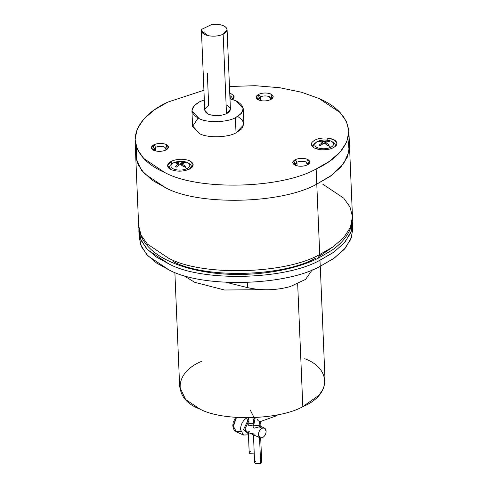 <?xml version="1.0" encoding="UTF-8"?>
<svg xmlns="http://www.w3.org/2000/svg" width="488" height="488" viewBox="0 0 488 488"><rect width="100%" height="100%" fill="white"/><g stroke="black" fill="none" stroke-linecap="round" stroke-linejoin="round"><path stroke-width="0.73" d="M295.313 165.322L296.954 162.199L295.374 159.613L294.118 164.682L295.149 165.255C299.12 166.676 303.152 166.579 307.245 164.962C303.152 166.579 299.12 166.676 295.149 165.255L292.757 162.644L295.374 159.613C299.467 157.996 303.499 157.899 307.471 159.32L309.862 161.931L307.245 164.962L308.678 164.072L307.471 159.32C303.499 157.899 299.467 157.996 295.374 159.613L296.954 162.199L294.996 164.468L295.313 165.322L296.954 162.199L297.107 165.896L296.954 162.199C300.016 160.991 303.03 160.918 305.994 161.979C303.03 160.918 300.016 160.991 296.954 162.199L295.374 159.613L294.118 164.682L295.149 165.255C299.12 166.676 303.152 166.579 307.245 164.962C303.152 166.579 299.12 166.676 295.149 165.255L292.757 162.644L295.374 159.613C299.467 157.996 303.499 157.899 307.471 159.32L309.862 161.931L307.245 164.962L308.678 164.072L307.471 159.32C303.499 157.899 299.467 157.996 295.374 159.613L296.954 162.199L294.996 164.468L295.313 165.322L296.954 162.199L297.107 165.896L296.954 162.199C300.016 160.991 303.03 160.918 305.994 161.979L307.544 164.81L307.782 163.931L305.994 161.979C303.03 160.918 300.016 160.991 296.954 162.199L295.374 159.613L294.118 164.682L295.149 165.255C299.12 166.676 303.152 166.579 307.245 164.962C303.152 166.579 299.12 166.676 295.149 165.255L292.757 162.644L295.374 159.613C299.467 157.996 303.499 157.899 307.471 159.32L309.862 161.931L307.245 164.962L308.678 164.072L307.471 159.32C303.499 157.899 299.467 157.996 295.374 159.613L296.954 162.199L294.996 164.468L295.313 165.322L296.954 162.199L297.107 165.896L296.954 162.199C300.016 160.991 303.03 160.918 305.994 161.979L307.544 164.81L307.782 163.931L305.994 161.979C303.03 160.918 300.016 160.991 296.954 162.199L295.374 159.613L294.118 164.682L295.149 165.255C299.12 166.676 303.152 166.579 307.245 164.962C303.152 166.579 299.12 166.676 295.149 165.255C291.964 163.45 292.037 161.571 295.374 159.613C299.467 157.996 303.499 157.899 307.471 159.32C310.661 161.125 310.582 163.004 307.245 164.962L308.678 164.072L307.471 159.32C303.499 157.899 299.467 157.996 295.374 159.613L296.954 162.199L294.996 164.468L295.313 165.322M258.719 94.294L260.299 96.88C263.361 95.672 266.375 95.599 269.339 96.661L270.889 99.491L271.133 98.613L269.339 96.661C266.375 95.599 263.361 95.672 260.299 96.88L260.458 100.577L260.299 96.88L258.341 99.149L258.658 100.003L260.299 96.88L258.719 94.294C262.812 92.677 266.844 92.58 270.816 94.001C266.844 92.58 262.812 92.677 258.719 94.294L257.469 99.363L258.494 99.936L256.102 97.326L258.719 94.294L260.299 96.88C263.361 95.672 266.375 95.599 269.339 96.661L270.889 99.491L271.133 98.613L269.339 96.661C266.375 95.599 263.361 95.672 260.299 96.88L260.458 100.577L260.299 96.88L258.341 99.149L258.658 100.003L260.299 96.88L258.719 94.294C262.812 92.677 266.844 92.58 270.816 94.001L273.207 96.612L270.59 99.643L272.023 98.753L270.816 94.001C266.844 92.58 262.812 92.677 258.719 94.294L257.469 99.363L258.494 99.936C262.465 101.358 266.497 101.26 270.59 99.643C266.497 101.26 262.465 101.358 258.494 99.936L256.102 97.326L258.719 94.294L260.299 96.88C263.361 95.672 266.375 95.599 269.339 96.661L270.889 99.491L271.133 98.613L269.339 96.661C266.375 95.599 263.361 95.672 260.299 96.88L260.458 100.577L260.299 96.88L258.341 99.149L258.658 100.003L260.299 96.88L258.719 94.294C262.812 92.677 266.844 92.58 270.816 94.001L273.207 96.612L270.59 99.643L272.023 98.753L270.816 94.001C266.844 92.58 262.812 92.677 258.719 94.294L257.469 99.363L258.494 99.936C262.465 101.358 266.497 101.26 270.59 99.643C266.497 101.26 262.465 101.358 258.494 99.936L256.102 97.326L258.719 94.294L260.299 96.88C263.361 95.672 266.375 95.599 269.339 96.661L270.889 99.491L271.133 98.613L269.339 96.661C266.375 95.599 263.361 95.672 260.299 96.88L260.458 100.577L260.299 96.88L258.341 99.149L258.658 100.003L260.299 96.88L258.719 94.294C262.812 92.677 266.844 92.58 270.816 94.001L273.207 96.612L270.59 99.643L272.023 98.753L270.816 94.001C266.844 92.58 262.812 92.677 258.719 94.294L257.469 99.363L258.494 99.936C262.465 101.358 266.497 101.26 270.59 99.643C266.497 101.26 262.465 101.358 258.494 99.936C255.309 98.131 255.383 96.252 258.719 94.294M153.982 144.71L155.562 147.303C158.624 146.089 161.638 146.016 164.602 147.083L166.152 149.914L166.39 149.029L164.602 147.083C161.638 146.016 158.624 146.089 155.562 147.303L155.715 150.993L155.562 147.303L153.604 149.566L153.921 150.426L155.562 147.303L153.982 144.71C158.075 143.094 162.107 142.996 166.079 144.424C162.107 142.996 158.075 143.094 153.982 144.71L152.726 149.779L153.757 150.353L151.365 147.748L153.982 144.71L155.562 147.303C158.624 146.089 161.638 146.016 164.602 147.083L166.152 149.914L166.39 149.029L164.602 147.083C161.638 146.016 158.624 146.089 155.562 147.303L155.715 150.993L155.562 147.303L153.604 149.566L153.921 150.426L155.562 147.303L153.982 144.71C158.075 143.094 162.107 142.996 166.079 144.424L168.47 147.028L165.853 150.06L167.286 149.169L166.079 144.424C162.107 142.996 158.075 143.094 153.982 144.71L152.726 149.779L153.757 150.353C157.728 151.78 161.76 151.683 165.853 150.06C161.76 151.683 157.728 151.78 153.757 150.353L151.365 147.748L153.982 144.71L155.562 147.303C158.624 146.089 161.638 146.016 164.602 147.083L166.152 149.914L166.39 149.029L164.602 147.083C161.638 146.016 158.624 146.089 155.562 147.303L155.715 150.993L155.562 147.303L153.604 149.566L153.921 150.426L155.562 147.303L153.982 144.71C158.075 143.094 162.107 142.996 166.079 144.424L168.47 147.028L165.853 150.06L167.286 149.169L166.079 144.424C162.107 142.996 158.075 143.094 153.982 144.71L152.726 149.779L153.757 150.353C157.728 151.78 161.76 151.683 165.853 150.06C161.76 151.683 157.728 151.78 153.757 150.353L151.365 147.748L153.982 144.71L155.562 147.303C158.624 146.089 161.638 146.016 164.602 147.083L166.152 149.914L166.39 149.029L164.602 147.083C161.638 146.016 158.624 146.089 155.562 147.303L155.715 150.993L155.562 147.303L153.604 149.566L153.921 150.426L155.562 147.303L153.982 144.71C158.075 143.094 162.107 142.996 166.079 144.424L168.47 147.028L165.853 150.06L167.286 149.169L166.079 144.424C162.107 142.996 158.075 143.094 153.982 144.71L152.726 149.779L153.757 150.353C157.728 151.78 161.76 151.683 165.853 150.06C161.76 151.683 157.728 151.78 153.757 150.353C150.572 148.553 150.646 146.674 153.982 144.71M307.544 164.81L307.782 163.931L305.994 161.979L307.544 164.81L307.782 163.931L305.994 161.979C303.03 160.918 300.016 160.991 296.954 162.199L297.107 165.896L296.954 162.199C300.016 160.991 303.03 160.918 305.994 161.979L307.544 164.81M249.453 431.813L249.13 431.666C246.8 432.484 245.446 431.526 245.086 428.787L247.934 422.693L245.086 428.787L246.739 431.813L260.092 437.827L258.439 434.802C258.561 431.831 259.781 429.635 262.087 428.22L264.484 428.074L266.137 431.099C266.015 434.07 264.795 436.266 262.483 437.681L260.092 437.827M260.915 421.406L260.897 421.412C260.708 420.845 260.452 421.833 260.128 424.359L259.043 425.621L254.022 425.737L253.028 424.658L254.022 425.737L259.043 425.621L260.128 424.359L260.208 426.213L259.097 426.872L262.087 428.22L259.097 426.872L259.043 425.621C259.006 423.352 259.707 421.913 261.147 421.309L276.238 415.861L277.709 414.812L275.525 416.16L273.042 415.691L275.525 416.16L277.898 414.776M254.565 434.113L249.313 432.96M247.093 417.746C242.939 420.302 240.743 424.255 240.517 429.605L243.494 435.046L240.517 429.605C240.743 424.255 242.939 420.302 247.093 417.746M248.404 433.875L243.542 429.531L247.739 420.851L243.542 429.531L248.404 433.875M240.688 431.575L236.375 431.837L233.398 426.396L236.454 417.472L233.398 426.396L236.375 431.837L234.399 430.318L233.362 428.531L232.8 425.725L233.136 422.51L235.619 417.405M261.147 421.309C259.518 421.839 258.189 421.168 257.176 419.284C258.189 421.168 259.518 421.839 261.147 421.309C259.707 421.913 259.006 423.352 259.043 425.621L259.097 426.872L254.126 428.183L259.097 426.872M253.107 426.506L254.126 428.183L253.107 426.506L253.028 424.658L254.12 423.401L255.2 417.649M253.455 434.771L254.62 462.52L255.608 463.6L260.629 463.478L259.543 437.584L260.629 463.478L261.714 462.221L260.702 438.004M252.845 417.752L253.54 420.278L252.845 417.752M246.763 417.85L247.916 422.358L248.911 423.438L253.022 423.639L248.911 423.438L247.916 422.358L249.008 421.095L248.294 417.85M191.93 110.782L192.565 125.928L199.738 133.749C207.723 138.116 227.676 137.634 236.027 132.876L235.393 117.73C227.042 122.488 207.089 122.97 199.104 118.602L191.93 110.782L194.041 105.731L199.781 101.687L204.326 99.912L199.781 101.687C189.771 107.561 189.545 113.204 199.104 118.602C207.089 122.97 227.042 122.488 235.393 117.73L236.027 132.876C227.676 137.634 207.723 138.116 199.738 133.749L192.601 126.398L198.073 118.108M201.428 30.738L201.727 29.317L211.944 24.4C217.99 23.863 222.565 24.766 225.676 27.102C222.565 24.766 217.99 23.863 211.944 24.4L201.727 29.317C200.775 32.153 202.862 34.252 207.98 35.618L201.428 30.738L204.759 110.245L208.346 114.155C203.563 111.453 203.679 108.635 208.687 105.695L207.315 72.98M226.829 105.262C231.611 107.958 231.495 110.782 226.487 113.716C220.35 116.144 214.305 116.29 208.346 114.155C214.305 116.29 220.35 116.144 226.487 113.716L223.156 34.215C218.52 36.203 213.463 36.673 207.98 35.618C213.463 36.673 218.52 36.203 223.156 34.215C227.274 31.988 228.116 29.615 225.676 27.102L227.085 29.664L223.156 34.215L226.487 113.716L230.415 109.172L227.085 29.664M316.779 184.116L316.145 168.97C281.363 188.807 198.207 190.814 164.95 172.618L143.808 158.527L137.512 149.645L135.048 140.025L137.091 129.259L143.838 118.974L154.464 109.8L167.774 102.12C147.864 111.471 136.957 123.47 135.048 138.128C135.786 152.72 145.753 164.218 164.95 172.618C198.207 190.814 281.363 188.807 316.145 168.97C336.055 159.625 346.968 147.626 348.877 132.968C348.139 118.377 338.172 106.878 318.975 98.472L301.45 92.22L279.783 87.73L255.157 85.699L229.47 86.504L255.157 85.699L279.783 87.73L301.45 92.22L318.975 98.472L340.118 112.569L346.413 121.445L348.871 131.065L346.834 141.837L340.081 152.116L329.461 161.296L316.145 168.97L316.779 184.116C281.997 203.954 198.842 205.96 165.584 187.764C198.842 205.96 281.997 203.954 316.779 184.116L319.731 254.535L316.779 184.116L330.095 176.442L340.715 167.262L347.468 156.977L349.506 146.211L347.468 156.977L340.715 167.262L330.095 176.442L316.779 184.116C281.997 203.954 198.842 205.96 165.584 187.764C198.842 205.96 281.997 203.954 316.779 184.116L332.212 174.917L343.607 163.718L349.17 151.274L347.944 138.69M135.048 140.025L135.682 155.172L138.147 164.791L144.442 173.673L165.584 187.764L151.853 180.011L141.587 170.349L136.219 159.259L136.616 147.547M322.562 184.037L343.704 198.128L349.994 207.01L352.458 216.629C352.641 221.509 351.628 226.255 349.439 230.861C345.998 237.93 340.331 244.274 332.456 249.886L318.066 258.317L319.731 254.535L318.066 258.317C288.237 272.963 241.45 278.312 203.813 271.578C186.727 268.613 172.441 263.685 160.942 256.81C152.829 251.93 146.79 246.166 142.838 239.523C140.269 235.112 138.867 230.47 138.635 225.59L141.099 235.21L147.394 244.091L168.537 258.183C201.794 276.379 284.949 274.372 319.731 254.535C284.949 274.372 201.794 276.379 168.537 258.183L147.394 244.091L141.099 235.21L138.635 225.59L135.682 155.172M352.629 225.346L351.75 236.875L345.37 248.026L334.39 257.993L320.226 266.271C285.437 286.108 202.288 288.115 169.025 269.919L156.508 263.014L146.687 254.523L140.66 244.769L139.202 234.289L139.129 237.327L141.593 246.946L147.888 255.828L169.025 269.919C202.288 288.115 285.437 286.108 320.226 266.271L319.969 260.214C285.187 280.051 202.032 282.058 168.775 263.862L147.632 249.771L141.337 240.889L138.873 231.269L138.921 228.561L140.501 238.949L146.559 248.612L156.343 257.017L168.775 263.862C202.032 282.058 285.187 280.051 319.969 260.214L320.226 266.271L333.542 258.597L344.162 249.417L350.909 239.132L352.952 228.366L352.696 222.308L350.659 233.075L343.906 243.359L333.286 252.54L319.969 260.214L334.048 252.003L344.992 242.121L351.415 231.062L352.428 219.612M171.569 164.005L171.447 161.192L167.524 165.743L171.111 169.653C177.065 171.788 183.116 171.648 189.252 169.22C183.116 171.648 177.065 171.788 171.111 169.653C166.329 166.951 166.445 164.133 171.447 161.192C177.589 158.765 183.634 158.624 189.594 160.759C194.376 163.462 194.261 166.28 189.252 169.22L193.181 164.669L189.594 160.759C183.634 158.624 177.589 158.765 171.447 161.192L171.569 164.005M233.825 95.715L229.726 92.751L233.825 95.715L233.044 99.662L234.197 97.02L233.825 95.715M327.716 138.019L327.808 140.184L327.716 138.019C334.927 139.141 337.855 141.514 336.494 145.125L336.995 143.338L334.213 139.83L327.716 138.019C320.055 137.634 314.76 139.172 311.832 142.624C314.76 139.172 320.055 137.634 327.716 138.019M320.61 149.737C328.272 150.115 333.566 148.578 336.494 145.125C333.566 148.578 328.272 150.115 320.61 149.737C313.4 148.608 310.478 146.241 311.832 142.624L311.332 144.411L314.113 147.919L320.61 149.737M270.59 99.643L272.023 98.753L270.816 94.001C274.006 95.8 273.927 97.685 270.59 99.643C266.497 101.26 262.465 101.358 258.494 99.936C262.465 101.358 266.497 101.26 270.59 99.643M165.853 150.06L167.286 149.169L166.079 144.424C169.269 146.223 169.19 148.102 165.853 150.06C161.76 151.683 157.728 151.78 153.757 150.353C157.728 151.78 161.76 151.683 165.853 150.06M317.609 141.422L317.23 141.55L317.609 141.422C313.912 143.594 313.827 145.68 317.359 147.675C313.827 145.68 313.912 143.594 317.609 141.422L319.707 141.27L317.609 141.422C322.147 139.635 326.612 139.525 331.01 141.099C326.612 139.525 322.147 139.635 317.609 141.422M331.614 148.498L330.76 147.352C326.228 149.145 321.757 149.249 317.359 147.675C321.757 149.249 326.228 149.145 330.76 147.352L328.57 145.265L327.899 145.595L324.081 143.008L320.189 145.778L318.914 145.204L322.8 142.435L319.054 141.612L319.707 141.27L319.054 141.612L322.8 142.435L322.855 143.734L322.8 142.435L318.914 145.204L320.189 145.778L324.081 143.008L327.899 145.595L329.223 144.954L325.405 142.374L325.465 143.801L325.405 142.374L329.223 144.954L328.57 145.265L330.76 147.352C334.457 145.18 334.542 143.1 331.01 141.099C334.542 143.1 334.457 145.18 330.76 147.352L331.614 148.498M173.795 162.754L173.417 162.882L173.795 162.754C170.099 164.926 170.019 167.006 173.545 169.007C170.019 167.006 170.099 164.926 173.795 162.754L175.894 162.602L173.795 162.754C178.334 160.961 182.799 160.857 187.197 162.431C182.799 160.857 178.334 160.961 173.795 162.754M187.801 169.83L186.947 168.683C182.414 170.471 177.949 170.58 173.545 169.007C177.949 170.58 182.414 170.471 186.947 168.683L184.757 166.591L184.086 166.92L180.267 164.34L176.375 167.109L175.101 166.536L178.992 163.767L175.247 162.937L175.894 162.602L175.247 162.937L178.992 163.767L179.041 165.066L178.992 163.767L175.101 166.536L176.375 167.109L180.267 164.34L184.086 166.92L185.409 166.286L181.591 163.706L181.652 165.133L181.591 163.706L185.409 166.286L184.757 166.591L186.947 168.683C190.643 166.512 190.729 164.425 187.197 162.431C190.729 164.425 190.643 166.512 186.947 168.683L187.801 169.83M182.872 275.098L194.688 282.29L224.486 290.006L262.251 289.689L224.486 290.006L194.688 282.29L182.872 275.098M174.869 272.347L179.669 386.954L185.629 399.538L200.001 409.121C222.619 421.492 279.16 420.125 302.816 406.638L297.674 283.918L302.816 406.638C279.16 420.125 222.619 421.492 200.001 409.121C172.703 399.001 173.758 372.637 201.922 361.181M304.738 358.698C332.041 368.818 330.98 395.182 302.816 406.638L319.091 395.176L323.684 388.186L325.069 380.86L320.268 266.253M312.253 269.772L305.622 279.362L290.269 286.578C275.873 290.451 261.617 290.793 247.501 287.609L226.682 282.454L247.501 287.609C261.617 290.793 275.873 290.451 290.269 286.578L305.622 279.362L312.253 269.772M203.923 90.262L167.774 102.12L203.923 90.262M237.735 116.449L242.42 120.072L243.847 124.647L236.027 132.876L241.774 128.826L243.884 123.775L243.244 108.635L241.139 113.686L235.393 117.73C245.409 111.856 245.635 106.213 236.07 100.809L243.244 108.635M177.028 163.175L176.571 162.303L175.894 162.602L176.571 162.303L177.028 163.175M180.316 163.126L176.571 162.303L180.316 163.126L180.365 164.395L180.316 163.126L184.275 162.114L180.316 163.126M183.878 162.955L184.275 162.114L183.878 162.955M185.556 162.693L184.275 162.114L185.556 162.693L181.591 163.706L185.556 162.693M320.842 141.843L320.384 140.971L319.707 141.27L320.384 140.971L320.842 141.843M324.13 141.801L320.384 140.971L324.13 141.801L324.178 143.063L324.13 141.801L328.089 140.788L324.13 141.801M327.692 141.63L328.089 140.788L327.692 141.63M329.363 141.361L328.089 140.788L329.363 141.361L325.405 142.374L329.363 141.361M230.519 98.96L229.86 95.813L230.519 98.96M247.294 282.595L247.501 287.609L247.294 282.595M315.522 258.207C282.82 276.855 204.661 278.739 173.392 261.641M334.823 245.586L319.603 256.133M352.458 216.629L350.421 227.396L343.668 237.68L333.048 246.861L319.731 254.535L333.048 246.861L343.668 237.68L350.421 227.396L352.458 216.629L348.871 131.065M229.982 98.838L236.07 100.809L229.982 98.838M248.343 432.472L249.191 452.644L250.179 453.724L254.26 453.938L250.179 453.724C248.856 452.98 248.892 452.199 250.277 451.382M247.995 424.206L249.014 425.884L253.046 425.005L249.014 425.884L247.995 424.206L247.916 422.358M260.726 461.136C262.044 461.886 262.013 462.667 260.629 463.478L255.608 463.6C254.291 462.85 254.321 462.075 255.706 461.258M233.453 424.981L236.332 417.46M248.447 434.887L243.494 435.046L248.654 434.82M262.483 437.681C264.795 436.266 266.015 434.07 266.137 431.099C265.771 428.36 264.423 427.403 262.087 428.22C259.781 429.635 258.561 431.831 258.439 434.802C258.799 437.541 260.153 438.498 262.483 437.681M259.988 426.048L264.484 428.074M254.766 417.673L253.961 419.131L253.028 424.658M254.419 418.222L250.381 410.341M335.927 145.875L334.25 143.082L331.126 141.075L328.265 140.263L324.001 139.983L319.908 140.581L317.23 141.55L313.961 144.033L312.613 146.857M192.113 167.207L190.436 164.413L187.313 162.406L184.452 161.595L180.194 161.308L176.095 161.912L173.417 162.882L170.147 165.365L168.799 168.183M229.842 95.514L231.458 96.77L233.13 99.564M138.873 231.269L139.129 237.327M243.494 435.046L236.375 431.837"/></g></svg>
